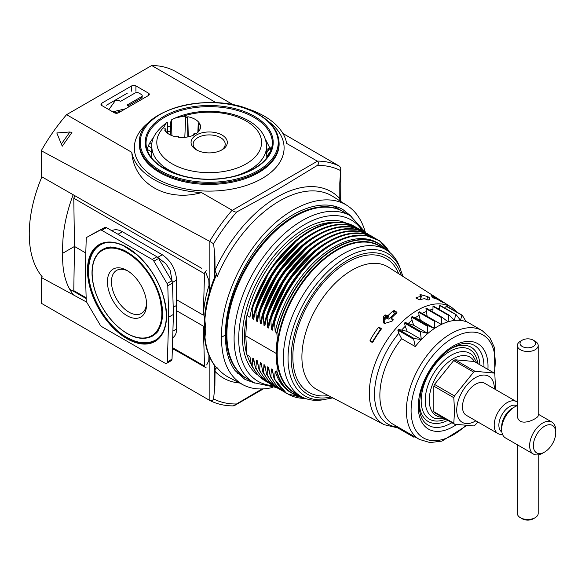 <?xml version="1.0" encoding="UTF-8"?>
<svg xmlns="http://www.w3.org/2000/svg" width="585" height="585" viewBox="0 0 585 585"><rect width="100%" height="100%" fill="white"/><g stroke="black" fill="none" stroke-linecap="round" stroke-linejoin="round"><path stroke-width="0.88" d="M128.949 106.777A2.662 1.536 0 0 0 128.188 105.841L127.391 105.388A0.665 0.38 0 0 1 127.391 104.839L141.351 96.781A2.859 1.653 0 0 0 142.184 95.618A2.859 1.653 0 0 0 141.351 94.448L138.974 93.081A2.859 1.653 0 0 0 134.938 93.081L120.978 101.139A0.665 0.38 0 0 1 120.035 101.139L119.245 100.678A2.662 1.536 0 0 0 114.909 101.176L108.868 109.6M112.737 111.837L125.461 108.788M128.093 105.79L141.351 98.141A2.859 1.653 0 0 0 142.184 96.971L142.184 95.618M114.397 112.795L121.453 111.106M166.652 363.322A3.32 1.916 -120 0 0 167.339 361.896L168.714 317.143L167.785 285.78A3.32 1.916 -120 0 0 167.069 283.506L153.87 261.173A3.32 1.916 -120 0 0 152.239 259.469L101.768 230.329A3.32 1.916 -120 0 0 100.137 230.154L86.946 237.247A3.32 1.916 -120 0 0 86.916 237.261A3.32 1.916 -120 0 0 86.229 238.687L85.293 268.983L86.229 300.346A3.32 1.916 -120 0 0 86.946 302.62L100.137 324.953A3.32 1.916 -120 0 0 101.768 326.657L164.992 363.153A3.32 1.916 -120 0 0 166.652 363.322L171.346 360.609L172.034 359.183L173.416 314.43L172.48 283.067L171.763 280.793L158.572 258.46L156.934 256.756L106.47 227.616L104.839 227.441L91.589 234.563M167.785 285.78L172.48 283.067L170.184 270.358L165.994 263.82L156.934 256.756L152.239 259.469M172.37 348.331L205.05 367.204A2.494 1.441 120 0 1 204.538 366.13L203.302 326.13A96.371 55.641 120 0 0 204.721 336.682M205.05 367.204A2.494 1.441 120 0 0 206.3 367.08M86.171 298.569L74.236 291.674L73.783 290.643L74.485 246.46L62.734 253.246C62.025 234.687 65.498 215.178 73.154 194.732M85.783 252.983L74.485 246.46L73.783 198.242L74.851 195.697M203.302 326.13L176.59 310.708L176.59 329.026C176.531 333.245 175.237 336.163 172.692 337.772M111.852 230.724C114.857 229.137 118.367 229.474 122.397 231.718L162.286 254.753C170.995 260.764 175.763 269.202 176.59 280.076L176.59 305.407L173.204 307.359M206.3 270.753A2.494 1.441 120 0 0 204.538 273.736L203.302 315.154L176.59 299.725M106.236 105.344L127.325 93.169M173.416 314.43L168.714 317.143M41.886 176.831A112.993 65.235 120 0 0 42.281 276.888L41.264 277.473L86.675 302.116M73.549 294.994C65.622 284.961 62.017 271.045 62.734 253.246M208.933 285.648A96.371 55.641 120 0 0 203.302 315.154M127.004 315.666A27.685 15.985 -120 0 0 146.579 304.368A27.685 15.985 -120 0 0 127.004 270.46A27.685 15.985 -120 0 0 107.428 281.758A27.685 15.985 -120 0 0 127.004 315.666M128.035 271.089A24.841 14.34 -120 0 0 116.598 270.387A24.841 14.34 -120 0 0 112.788 290.292A24.841 14.34 -120 0 0 129.014 312.185A24.841 14.34 -120 0 0 141.438 313.414A24.841 14.34 -120 0 0 146.55 303.154M142.623 342.722A55.341 31.956 -120 0 0 156.283 340.053M100.942 244.216A55.341 31.956 -120 0 0 91.808 254.709M107.018 242.49A54.997 31.751 -120 0 0 100.678 244.757C95.501 247.426 89.329 254.672 88.584 269.239C87.355 293.626 106.243 326.174 126.93 337.413C137.738 343.563 147.325 344.433 155.676 340.017A54.997 31.751 -120 0 0 160.809 335.658M149.131 337.377A50.017 28.877 -120 0 0 153.182 335.695L158.213 331.059L162.667 317.479L159.529 294.686L150.074 274.862L136.268 258.504L124.371 250.3L113.102 247.002L103.172 249.071A50.017 28.877 -120 0 0 99.691 251.74M127.34 333.516A49.783 28.745 -120 0 0 151.457 336.404L152.319 335.965A49.835 28.775 -120 0 0 158.703 330.349M110.565 246.972A49.835 28.775 -120 0 0 102.499 249.685L101.695 250.219C95.406 254.526 92.174 261.941 92.006 272.471C91.984 278.709 93.139 285.319 95.465 292.288C102.185 310.825 112.729 324.573 127.106 333.538C136.393 338.766 144.51 339.724 151.457 336.404A49.783 28.745 -120 0 0 152.232 278.497A49.783 28.745 -120 0 0 101.695 250.219M176.59 305.407L176.59 310.708M205.393 271.564L208.808 280.2L209.255 292.8M254.607 383.043L244.91 379.372L235.031 370.524C228.508 361.662 225.32 349.815 225.466 334.986C224.984 303.015 241.963 262.555 267.14 235.682C292.317 208.801 323.198 198.161 342.949 209.569L351.307 216.333M201.518 192.582A77.82 44.928 180 0 1 131.779 152.312C133.921 183.573 166.315 202.512 201.518 192.582L232.303 210.337C233.876 211.704 235.353 212.253 236.728 211.975L277.202 189.796L317.319 165.438C318.796 164.078 318.818 162.667 317.399 161.204L286.65 143.435A77.82 44.928 180 0 0 240.208 106.667M101.87 105.563A2.991 1.726 180 0 1 100.993 104.342A2.991 1.726 180 0 1 101.87 103.121L101.87 105.563L114.353 112.766A2.991 1.726 180 0 0 118.579 112.766L148.4 95.545A2.991 1.726 180 0 0 149.277 94.324A2.991 1.726 180 0 0 148.4 93.103L135.925 85.9L135.925 91.253M135.925 85.9A2.991 1.726 180 0 0 131.691 85.9L101.87 103.121M216.004 102.646L151.705 65.527A133.928 77.322 -60 0 1 176.107 71.801L233.634 105.015M131.779 152.312L66.58 114.675L151.705 65.527M262.022 388.937L233.254 405.895C224.691 405.88 216.867 404.067 209.781 400.462M272.434 387.533C261.349 390.063 251.645 389.2 243.309 384.93L228.684 377.303A104.386 60.27 -60 0 1 217.306 367.899L215.719 366.963C209.971 359.775 206.322 350.583 204.779 339.38L205.781 328.807L204.852 319.849L204.852 313.948C206.41 301.582 209.825 288.953 215.112 276.061L216.106 275.586L217.306 276.369A104.386 60.27 -60 0 1 333.04 196.545L347.007 205.43C355.717 211.068 361.808 219.96 365.281 232.091M217.306 276.369L215.039 270.27L214.9 255.967L213.598 243.755L209.686 241.334A133.928 77.322 -60 0 1 232.113 210.242M201.73 268.325L41.264 176.48L41.264 150.725L209.686 241.334M41.264 150.725A133.928 77.322 -60 0 1 66.58 114.675M170.732 125.68L167.405 127.281M153.599 137.65C150.235 141.468 148.093 145.519 147.149 149.804M271.06 150.418L265.912 140.166A6.647 3.839 180 0 1 265.722 140.385M209.686 400.411L42.186 303.769A133.928 77.322 -60 0 1 41.264 303.227L41.264 277.473M69.893 131.983L71.918 132.51L62.251 146.199L56.803 132.956L69.893 131.983L61.337 144.093M317.238 161.094A133.928 77.322 -60 0 1 339.666 166.294L282.935 133.49M94.66 334.064L41.264 303.227M243.309 384.93C228.764 376.755 221.496 360.872 221.503 337.274C220.962 303.11 239.323 259.777 266.387 231.367C293.436 202.936 326.423 192.319 347.007 205.43M339.666 166.294L340.77 168.304L339.797 183.054L339.797 200.421M214.9 365.917L214.9 385.522L213.598 398.897C212.794 400.52 211.551 401.054 209.869 400.506L209.869 357.457M214.527 365.413L214.527 386.517M339.907 200.911L339.797 183.054M217.306 367.899C215.682 367.899 214.929 369.062 215.039 371.38L214.9 385.522M221.503 337.274L225.466 334.986M206.71 364.945L208.808 360.572L208.933 355.314M69.673 289.239L75.319 292.303M214.527 255.382L214.527 277.509M214.9 255.967L214.9 276.581M172.363 348.616L180.546 353.055M301.787 396.835A86.47 49.922 -60 0 1 292.266 393.361A86.47 49.922 -60 0 1 276.771 372.023L277.392 367.446A85.337 49.272 120 0 1 276.105 353.859A85.337 49.272 120 0 1 277.392 338.773L276.771 332.733L275.184 331.827A86.47 49.922 -60 0 1 377.157 242.665L378.736 243.579A86.47 49.922 -60 0 1 386.509 250.087M246.943 315.388L245.744 335.841L246.943 354.905A86.507 49.944 -60 0 1 244.501 336.558A86.507 49.944 -60 0 1 246.943 315.388L249.912 317.231L251.543 309.151L252.157 309.502L252.771 318.883L253.649 319.388L255.279 311.308L255.894 311.659L256.508 321.041L257.385 321.545L259.016 313.465L259.63 313.816L260.245 323.198L261.122 323.702L262.753 315.622L263.367 315.973L263.981 325.355L264.851 325.86L266.489 317.779L267.104 318.13L267.718 327.512L268.588 328.017L270.226 319.936L270.84 320.287L271.455 329.669L272.325 330.174L273.963 322.094L274.57 322.445L275.184 331.827M273.963 322.094L274.57 322.445A89.227 51.517 -60 0 1 330.964 245.137A89.227 51.517 -60 0 1 389.508 252.237M270.226 319.936L270.84 320.287A89.227 51.517 -60 0 1 373.749 237.517M266.489 317.779L267.104 318.13A89.227 51.517 -60 0 1 370.012 235.36M262.753 315.622L263.367 315.973A89.227 51.517 -60 0 1 366.276 233.203M259.016 313.465L259.63 313.816A89.227 51.517 -60 0 1 362.539 231.046M255.279 311.308L255.894 311.659A89.227 51.517 -60 0 1 358.802 228.889M251.543 309.151L252.157 309.502A89.227 51.517 -60 0 1 355.066 226.731M276.105 353.369L245.744 335.841M271.455 329.669A86.47 49.922 -60 0 1 332.287 243.623M267.718 327.512A86.47 49.922 -60 0 1 328.551 241.466M263.981 325.355A86.47 49.922 -60 0 1 324.814 239.309M260.245 323.198A86.47 49.922 -60 0 1 321.077 237.152M256.508 321.041A86.47 49.922 -60 0 1 317.341 234.994M252.771 318.883A86.47 49.922 -60 0 1 313.604 232.837M276.771 372.023L275.184 371.109L274.57 378.597L273.963 378.239L272.325 369.457L271.455 368.952L270.84 376.44L270.226 376.082L268.588 367.3L267.718 366.795L267.104 374.283L266.489 373.925L264.851 365.142L263.981 364.638L263.367 372.126L262.753 371.767L261.122 362.985L260.245 362.481L259.63 369.969L259.016 369.61L257.385 360.828L256.508 360.323L255.894 367.811L255.279 367.453L253.649 358.671L252.771 358.166L252.157 365.654L251.543 365.296L249.912 356.514L246.943 354.905M301.845 396.864L290.686 392.447A86.47 49.922 -60 0 1 275.184 371.109M381.164 328.477L379.19 327.315L378.312 327.563A68.269 39.414 120 0 0 370.027 340.368L370.188 341.23L372.111 342.357L372.916 342.049A68.131 39.334 -60 0 1 381.193 329.245L381.215 328.521M391.701 317.677L391.745 318.591L391.701 317.677A68.116 39.327 -60 0 1 396.776 312.982L396.754 312.134L394.378 310.701L393.208 310.832A68.291 39.429 120 0 0 388.14 315.534L389.383 318.767L394.348 313.809A0.834 0.614 -21.1 0 1 395.489 313.597L395.833 313.794M396.776 312.982L396.754 312.134L396.974 312.704M388.14 315.534L384.769 315.103A68.401 39.495 120 0 0 383.731 316.192L383.343 322.203L385.164 323.3L392.052 321.194A67.999 39.261 -60 0 1 393.091 320.112L393.054 319.373L391.745 318.591L392.55 320.668M393.091 320.112L393.054 319.373L393.244 319.863M383.658 323.022L383.416 322.649M429.171 299.769L429.47 297.721L427.693 296.595L420.878 294.745A68.401 39.495 120 0 0 419.84 294.862L421.171 296.463A68.291 39.429 120 0 0 416.103 297.619L416.103 298.16L419.584 299.812A68.116 39.327 -60 0 1 424.651 298.657L427.964 299.981A67.999 39.261 -60 0 1 429.002 299.864L429.002 299.864M415.979 298.065L416.103 297.619L416.103 298.16M420.33 299.593L421.141 296.017M370.049 417.185L370.027 417.215A68.269 39.414 -60 0 0 371.724 418.187A68.269 39.414 -60 0 0 372.382 418.524L372.184 418.392M370.188 417.251L372.916 418.714A68.131 39.334 120 0 0 374.612 419.701L384.184 424.688A67.67 39.071 -60 0 1 369.318 393.244A67.67 39.071 -60 0 1 399.409 324.573A67.67 39.071 -60 0 1 451.832 307.52L442.721 301.728A68.131 39.334 -60 0 1 442.735 301.736M442.604 301.655L439.978 299.981A68.269 39.414 120 0 0 439.971 299.981A68.269 39.414 120 0 0 437.624 298.672L437.339 299.227M440.381 300.427L440.381 300.427A68.131 39.334 -60 0 1 442.721 301.728M433.924 298.306L434.384 297.407A68.269 39.414 120 0 0 431.701 296.741L434.458 298.496A68.131 39.334 -60 0 1 437.141 299.154L442.428 302.233A67.911 39.21 -60 0 1 443.869 302.796L440.549 300.617L440.344 301.019M437.624 298.672L432.388 295.498A68.489 39.546 120 0 0 430.948 294.935L434.253 297.143M544.555 452.095A15.832 9.141 -60 0 1 533.359 445.631A15.832 9.141 -60 0 1 544.555 426.238A15.832 9.141 -60 0 1 555.75 432.703A15.832 9.141 -60 0 1 544.555 452.095L542.697 453.163A18.464 10.662 -60 0 1 533.469 454.077L505.477 437.924A18.464 10.662 -60 0 1 501.652 429.47A18.464 10.662 -60 0 1 514.705 406.86A18.464 10.662 -60 0 1 517.359 405.646M533.469 454.077A18.464 10.662 -60 0 1 529.644 445.631A18.464 10.662 -60 0 1 537.703 427.05A18.464 10.662 -60 0 1 551.926 422.107A18.464 10.662 -60 0 1 555.75 430.56L555.75 432.703M522.288 340.156L520.409 341.245A10.42 6.018 0 0 0 517.359 345.501L517.359 415.657C517.367 418.063 518.383 419.942 520.409 421.288C526.383 424.476 538.617 417.61 538.193 415.657L538.193 345.501A10.42 6.018 0 0 0 535.143 341.245L533.264 340.156A7.759 4.483 0 0 0 522.288 340.156A7.759 4.483 0 0 0 522.288 346.495A7.759 4.483 0 0 0 533.264 346.495A7.759 4.483 0 0 0 533.264 340.156M381.31 329.004L381.274 328.989A0.665 0.541 -51.4 0 0 380.447 329.275L372.17 342.079A0.665 0.541 -51.4 0 0 372.06 342.327M386.992 315.732L388.243 318.979A0.834 0.614 -21.1 0 0 389.383 318.767M388.243 318.979L386.948 318.233A0.665 0.49 -21.1 0 0 386.041 318.401L384.988 319.454A0.665 0.49 -21.1 0 0 384.813 319.798L384.557 323.381M517.359 444.775L517.359 513.454A10.42 6.018 0 0 0 520.409 517.71A10.42 6.018 0 0 0 535.143 517.71A10.42 6.018 0 0 0 538.193 513.454L538.193 454.837M522.288 518.8L520.409 517.71L522.288 518.8A7.759 4.483 0 0 0 533.264 518.8L535.143 517.71M517.359 345.501A10.42 6.018 0 0 0 520.409 349.75A10.42 6.018 0 0 0 531.765 351.051A10.42 6.018 0 0 0 538.193 345.501M251.543 365.296L252.157 365.654A89.227 51.517 -60 0 0 265.839 381.281M255.279 367.453L255.894 367.811A89.227 51.517 -60 0 0 269.575 383.438M259.016 369.61L259.63 369.969A89.227 51.517 -60 0 0 273.312 385.595M262.753 371.767L263.367 372.126A89.227 51.517 -60 0 0 277.049 387.753M266.489 373.925L267.104 374.283A89.227 51.517 -60 0 0 280.785 389.91M270.226 376.082L270.84 376.44A89.227 51.517 -60 0 0 284.522 392.067M273.963 378.239L274.57 378.597A89.227 51.517 -60 0 0 305.143 398.356M477.974 422.041L474.998 425.119A32.965 19.027 -60 0 1 473.631 425.909L454.479 424.198A32.965 19.027 -60 0 1 453.799 423.226L454.545 410.889L453.799 397.69A32.965 19.027 -60 0 1 454.479 395.935L473.631 372.104A32.965 19.027 -60 0 1 474.998 371.314L455.028 359.79L474.186 361.501L494.149 373.025A32.965 19.027 -60 0 1 494.83 373.998L495.553 389.559M475.861 420.82A26.588 15.349 -60 0 1 456.724 410.165A26.588 15.349 -60 0 1 475.693 377.508A26.588 15.349 -60 0 1 494.318 388.849M494.149 373.025L474.998 371.314M502.537 434.406A18.464 10.662 -60 0 1 498.018 433.617L466.296 415.299A18.464 10.662 -60 0 1 462.472 406.846A18.464 10.662 -60 0 1 470.53 388.272A18.464 10.662 -60 0 1 484.753 383.321L516.475 401.639A18.464 10.662 -60 0 1 517.359 402.253M498.018 433.617A18.464 10.662 -60 0 1 494.193 425.163A18.464 10.662 -60 0 1 502.252 406.582A18.464 10.662 -60 0 1 516.475 401.639M501.857 432.008A15.151 8.746 -60 0 1 498.866 425.163A15.151 8.746 -60 0 1 505.389 410.019A15.151 8.746 -60 0 1 517.008 405.771M501.652 429.47L501.652 426.772A15.151 8.746 -60 0 1 512.372 408.213L514.705 406.86M455.028 359.79A32.965 19.027 120 0 0 453.667 360.579L473.631 372.104M454.479 395.935L434.516 384.403L453.667 360.579M434.516 384.403A32.965 19.027 120 0 0 433.829 386.159L453.799 397.69M453.799 423.226L433.829 411.701L433.829 386.159M433.829 411.701A32.965 19.027 120 0 0 434.516 412.674L454.479 424.198M414.158 436.41L413.697 437.039L414.911 436.841M398.816 427.16L397.829 427.876L414.29 437.032M466.106 321.692L462.391 315.454L461.843 315.33L460.512 320.346L456.198 314.73L455.598 314.73L454.435 320.39L449.507 315.425L448.87 315.556L447.964 321.772L442.479 317.531L441.821 317.794L441.266 324.448L435.277 320.989L434.611 321.377L434.487 328.368L428.066 325.735L427.408 326.233L427.781 333.421L421.017 331.644L420.381 332.236L421.317 339.512L414.29 338.583L413.697 339.263L415.248 346.561A62.807 36.263 -60 0 1 466.106 321.692M462.391 315.454L445.975 306.167L445.719 308.602M456.198 314.73L439.73 305.567L439.328 309.509M449.507 315.425L448.87 315.556L433.002 306.401L432.907 311.995M442.479 317.531L441.821 317.794L425.953 308.631L427.145 316.295M421.317 339.512L407.197 331.359L398.422 329.421L397.829 330.101L398.816 333.289L401.624 338.693L415.248 346.561M427.781 333.421L413.661 325.267L405.149 322.481L404.52 323.081L405.251 326.291L407.197 331.359M434.487 328.368L420.359 320.207L412.198 316.573L411.54 317.07L412.045 320.244L413.661 325.267M420.359 320.207L419.043 315.308L418.743 312.214L419.408 311.834L441.266 324.448M426.611 308.368L425.953 308.631L426.611 308.368L442.304 317.428M433.639 306.262L433.002 306.401L433.639 306.262L449.178 315.235M440.329 305.567L439.73 305.567L440.329 305.567M446.523 306.291L445.975 306.167L446.523 306.291M397.829 427.876L398.422 427.876L397.829 427.876M273.027 373.479A86.47 49.922 -60 0 1 271.455 368.952M269.29 371.321A86.47 49.922 -60 0 1 267.718 366.795M265.553 369.164A86.47 49.922 -60 0 1 263.981 364.638M261.817 367.007A86.47 49.922 -60 0 1 260.245 362.481M258.08 364.85A86.47 49.922 -60 0 1 256.508 360.323M254.343 362.693A86.47 49.922 -60 0 1 252.771 358.166M332.799 397.888L321.94 399.964A84.745 48.928 -60 0 1 300.953 396.374A84.745 48.928 -60 0 1 283.403 357.581A84.745 48.928 -60 0 1 320.39 272.296A84.745 48.928 -60 0 1 385.691 249.598A84.745 48.928 -60 0 1 399.299 265.978L402.926 276.42M171.895 135.618L171.515 119.845L170.791 121.826L170.593 135.055M147.237 149.402L151.698 151.976M151.786 147.954L148.334 145.965M270.482 148.444A12.629 7.291 180 0 1 269.166 149.321A12.629 7.291 180 0 1 266.65 150.433M171.515 119.845L174.659 118.236L182.981 116.247A52.387 30.244 180 0 1 260.778 137.182A52.387 30.244 180 0 1 200.092 172.224A52.387 30.244 180 0 1 163.829 127.303A18.354 10.596 0 0 0 164.224 129.058L165.643 128.839L166.213 132.071M163.829 127.303L166.235 122.96L167.288 122.287L167.551 133.241M166.118 129.863L164.699 130.082A18.354 10.596 0 0 0 176.531 136.919L176.919 136.1L178.688 136.371L178.725 137.241M178.688 136.371L178.308 137.197A18.354 10.596 0 0 0 194.483 134.696L193.438 134.089L193.386 135.223M193.438 134.089L194.739 133.343L195.778 133.943A18.354 10.596 0 0 0 200.516 127.04A18.354 10.596 0 0 0 200.114 124.605L199.99 129.365M200.114 124.605L198.688 124.824L198.527 131.632M198.688 124.824L198.213 123.801L199.639 123.581A18.354 10.596 0 0 0 187.8 116.744L187.419 117.57L187.873 136.905M187.419 117.57L185.642 117.293L184.816 137.321M198.213 123.801L197.854 132.342M197.167 150.265A16.014 9.25 180 0 1 193.174 144.363A16.014 9.25 180 0 1 209.189 134.908A16.014 9.25 180 0 1 225.203 144.363A16.014 9.25 180 0 1 221.218 150.265M222.007 149.833A18.128 10.464 180 0 1 196.37 149.833A18.128 10.464 180 0 1 196.37 135.033A18.128 10.464 180 0 1 222.007 135.033A18.128 10.464 180 0 1 222.007 149.833L222.007 149.833M187.8 116.744L188.26 136.832M185.642 117.293L186.023 116.473A18.354 10.596 0 0 0 182.981 116.247M151.961 143.99L149.884 142.791M167.507 131.435A84.745 48.928 -60 0 1 170.652 131.201M141.351 96.781L141.351 98.141M127.391 104.839L127.391 105.388M204.538 366.13L172.392 347.57M86.149 297.78L73.783 290.643M204.538 273.736L73.783 198.242M151.42 140.385A79.509 45.908 -60 0 1 152.839 139.771M127.004 338.7A55.889 32.27 -120 0 0 161.233 290.006A55.889 32.27 -120 0 0 92.774 250.482A55.889 32.27 -120 0 0 127.004 338.7M176.59 280.076L172.421 282.482M122.397 231.718L117.98 234.263M162.286 254.753L157.767 257.363M172.034 359.183L167.339 361.896M104.839 227.441L100.137 230.154M106.47 227.616L101.768 230.329M171.763 280.793L167.069 283.506M158.572 258.46L153.87 261.173M176.59 329.026L172.897 331.154M236.925 372.842L246.482 378.356A96.371 55.641 -60 0 1 246.131 378.151A96.371 55.641 -60 0 1 246.131 266.87A96.371 55.641 -60 0 1 342.503 211.229A96.371 55.641 -60 0 1 342.854 211.434L332.989 205.737M127.34 338.101A55.392 31.985 -120 0 0 155.881 340.324C166.71 332.097 169.094 317.136 163.032 295.44C157.694 279.199 148.97 265.619 136.861 254.709L123.559 245.795C114.653 241.7 106.967 241.247 100.51 244.428A55.392 31.985 -120 0 0 90.924 288.507A55.392 31.985 -120 0 0 127.34 338.101M127.004 333.304A49.286 28.46 -120 0 0 157.19 290.365A49.286 28.46 -120 0 0 96.825 255.513A49.286 28.46 -120 0 0 127.004 333.304M267.776 120.927A74.887 43.239 180 0 1 260.142 179.573A74.887 43.239 180 0 1 158.279 179.573A74.887 43.239 180 0 1 150.652 120.927M279.052 142.265A69.915 40.365 180 0 1 209.211 184.421A69.915 40.365 180 0 1 139.369 142.265L139.442 141.292A69.834 40.321 180 0 0 209.211 183.405A69.834 40.321 180 0 0 278.979 141.292L279.052 142.265M258.007 114.272A69.008 39.838 180 0 1 227.075 180.933A69.008 39.838 180 0 1 142.557 132.137A69.008 39.838 180 0 1 258.007 114.272M254.46 116.327A63.992 36.943 180 0 1 225.773 178.132A63.992 36.943 180 0 1 147.405 132.883A63.992 36.943 180 0 1 254.46 116.327M232.303 210.337L317.399 161.204M216.106 367.3A104.452 60.306 -60 0 1 204.852 336.024M209.869 241.444L209.869 290.738M152.115 158.681A63.158 36.467 180 0 1 146.082 144.224A63.158 36.467 180 0 1 184.143 109.629A63.158 36.467 180 0 1 253.868 117.314A63.158 36.467 180 0 1 272.339 144.224C270.424 159.515 257.02 170.367 232.135 176.765C213.028 180.758 194.622 179.887 176.919 174.14L160.524 166.089C151.427 159.632 146.608 152.349 146.082 144.224M204.852 319.849A104.452 60.306 -60 0 1 216.106 275.586M213.598 243.755A130.66 75.436 -60 0 1 236.728 211.975M317.319 165.438A130.66 75.436 -60 0 1 340.448 170.513M215.039 270.27A107.655 62.156 -60 0 1 339.578 198.366M239.609 382.999A107.655 62.156 -60 0 1 215.039 371.38M236.728 403.979A130.66 75.436 -60 0 1 213.598 398.897M148.4 93.103L148.4 95.545M131.691 85.9L131.691 91.209M276.983 333.472A86.324 49.842 -60 0 1 326.057 254.614A86.324 49.842 -60 0 1 386.378 250.007M276.771 332.733A86.47 49.922 -60 0 1 378.736 243.579L386.568 250.124M274.036 321.86A89.227 51.517 -60 0 1 377.106 239.455M270.299 319.702A89.227 51.517 -60 0 1 373.369 237.298M266.563 317.545A89.227 51.517 -60 0 1 369.632 235.141M262.826 315.388A89.227 51.517 -60 0 1 365.896 232.984M259.089 313.231A89.227 51.517 -60 0 1 362.159 230.834M255.352 311.074A89.227 51.517 -60 0 1 358.422 228.677M371.724 418.187L317.472 389.888A70.887 40.928 -60 0 1 301.904 356.952A70.887 40.928 -60 0 1 333.421 285.012A70.887 40.928 -60 0 1 388.338 267.14L439.971 299.981M439.978 299.981L439.671 300.588M370.027 340.368L372.17 342.079M379.19 327.315L381.274 328.989M378.312 327.563L380.447 329.275M436.417 297.992L435.986 298.833M433.2 295.944L432.995 296.346M420.878 294.745L420.622 295.696M421.266 294.789L420.966 295.908M427.693 296.595L426.882 299.63M429.47 297.721L428.893 299.871M383.563 316.551L384.813 319.798M383.731 316.192L384.988 319.454M384.769 315.103L386.041 318.401M385.683 314.942L386.948 318.233M393.208 310.832L394.348 313.809M394.378 310.701L395.489 313.597M398.422 329.421L414.29 338.583M397.829 330.101L413.697 339.263M405.149 322.481L421.017 331.644M404.52 323.081L420.381 332.236M412.198 316.573L428.066 325.735M411.54 317.07L427.408 326.233M418.743 312.214L434.611 321.377M275.988 387.424L254.051 382.729L246.841 378.568A96.371 55.641 -60 0 1 226.885 334.445A96.371 55.641 -60 0 1 268.954 237.459A96.371 55.641 -60 0 1 343.212 211.638L350.422 215.806L365.457 232.45M254.051 382.729A96.371 55.641 -60 0 1 234.095 338.613A96.371 55.641 -60 0 1 276.164 241.627A96.371 55.641 -60 0 1 350.422 215.806M272.829 385.603A93.169 53.791 -60 0 1 238.709 338.656A93.169 53.791 -60 0 1 288.193 236.413A93.169 53.791 -60 0 1 362.305 230.622M257.597 374.926A88.079 50.851 -60 0 1 242.431 336.653A88.079 50.851 -60 0 1 278.804 250.256A88.079 50.851 -60 0 1 345.442 222.775M251.484 365.018A86.47 49.922 -60 0 1 247.155 354.927M247.155 315.637A86.47 49.922 -60 0 1 332.653 222.439M251.616 308.917A89.227 51.517 -60 0 1 354.685 226.519M422.238 313.465A65.242 37.667 -60 0 1 426.077 311.586M429.719 310.152A65.242 37.667 -60 0 1 432.98 309.173M437.287 308.332A65.242 37.667 -60 0 1 439.598 308.112M445.317 308.368A65.242 37.667 -60 0 1 445.777 308.441M398.063 427.116A65.242 37.667 -60 0 1 374.51 394.261A65.242 37.667 -60 0 1 398.816 333.289M401.683 330.006A65.242 37.667 -60 0 1 405.251 326.291M408.301 323.417A65.242 37.667 -60 0 1 412.045 320.244M415.204 317.86A65.242 37.667 -60 0 1 419.043 315.308M466.596 425.631L442.019 441.083L430.004 442.589L419.386 439.423L392.871 424.118A62.807 36.263 -60 0 1 379.862 395.365A62.807 36.263 -60 0 1 401.624 338.693M419.386 439.423A62.807 36.263 -60 0 1 406.378 410.67A62.807 36.263 -60 0 1 433.792 347.461A62.807 36.263 -60 0 1 482.194 330.635L489.784 337.589L494.5 347.658L494.837 374.02M301.648 396.762A86.324 49.842 -60 0 1 276.983 371.607M442.406 417.229A33.784 19.502 -60 0 1 429.251 400.177A33.784 19.502 -60 0 1 447.627 362.737A33.784 19.502 -60 0 1 474.479 361.676M444.819 418.619L436.564 418.823A37.001 21.36 -60 0 1 425.215 400.476A37.001 21.36 -60 0 1 443.62 360.996A37.001 21.36 -60 0 1 472.943 355.812L476.892 363.066M445.711 419.138A40.219 23.217 -60 0 1 421.178 400.769A40.219 23.217 -60 0 1 447.657 352.718A40.219 23.217 -60 0 1 477.784 363.577M450.428 348.887A42.88 24.753 -60 0 1 479.883 364.791M447.803 420.344A42.88 24.753 -60 0 1 419.306 402.787M451.891 422.706A46.098 26.61 -60 0 1 424.513 422.187C421.12 418.487 419.365 412.813 419.248 405.164L420.505 394.041C423.591 380.733 429.895 368.806 439.43 358.276C450.735 346.868 460.863 342.006 469.828 343.695L469.828 343.695A46.098 26.61 -60 0 1 483.971 367.153M456.534 424.498A49.315 28.468 -60 0 1 418.268 406.516A49.315 28.468 -60 0 1 454.486 345.377A49.315 28.468 -60 0 1 487.905 369.42M465.631 425.558A59.487 34.347 -60 0 1 411.079 410.67A59.487 34.347 -60 0 1 457.689 335.476A59.487 34.347 -60 0 1 494.215 373.12M328.346 395.562A77.3 44.628 -60 0 1 292.836 356.952A77.3 44.628 -60 0 1 337.764 268.903A77.3 44.628 -60 0 1 398.685 273.729M331.059 396.981A79.575 45.944 -60 0 1 291.169 357.844A79.575 45.944 -60 0 1 339.161 265.875A79.575 45.944 -60 0 1 401.273 275.367M325.487 399.482A82.339 47.539 -60 0 1 288.039 358.298A82.339 47.539 -60 0 1 335.702 264.669A82.339 47.539 -60 0 1 400.652 269.29M300.953 396.374L294.745 392.791A84.745 48.928 -60 0 1 277.195 353.998A84.745 48.928 -60 0 1 314.182 268.712A84.745 48.928 -60 0 1 379.482 246.014L385.691 249.598M297.538 394.407A84.986 49.067 -60 0 1 276.603 353.859A84.986 49.067 -60 0 1 315.82 266.146A84.986 49.067 -60 0 1 382.283 247.63M266.811 157.899L266.555 146.023A57.374 33.126 180 0 1 233.079 176.553M184.977 176.465A57.374 33.126 180 0 1 151.822 146.023L151.573 157.848M270.175 147.588A12.629 7.291 180 0 1 266.628 149.358M266.782 156.509L270.957 150.681M266.702 152.758L269.166 149.321M278.979 141.292C277.904 130.704 271.052 121.68 258.424 114.236C219.331 89.264 139.186 107.062 139.442 141.292M263.389 388.879L234.548 405.529M204.721 338.459L204.721 316.346M340.77 201.459L340.77 168.304M538.193 414.18L551.926 422.107M434.092 298.379L434.582 297.429M439.986 300.792L440.205 300.361M420.527 299.542L421.383 296.332M392.462 320.763L391.519 318.328M442.384 317.465L426.465 308.273M449.339 315.293L433.375 306.072M455.971 314.518L439.971 305.282M462.128 315.161L446.106 305.911M413.697 437.119L397.698 427.884M356.638 227.441L344.499 222.592L330.233 222.819L314.745 228.084L298.979 238.051L270.445 269.334L251.579 309.026M360.375 229.598L348.236 224.75L333.969 224.976L318.474 230.241L302.716 240.208L274.182 271.491L255.316 311.183M364.111 231.755L351.965 226.907L337.706 227.134L322.211 232.399L306.445 242.365L277.919 273.648L259.053 313.341M367.848 233.912L355.702 229.064L341.443 229.291L325.947 234.556L310.182 244.523L281.656 275.806L262.789 315.498M371.585 236.069L359.439 231.221L345.179 231.448L329.684 236.713L313.918 246.68L285.392 277.963L266.526 317.655M375.321 238.227L363.175 233.378L348.909 233.605L333.421 238.87L317.655 248.837L289.129 280.12L270.263 319.812M389.698 252.391L379.555 240.727L365.523 235.324L348.814 236.625L330.796 244.501L312.931 258.285L296.661 276.844L283.323 298.672L273.999 321.969M274.131 378.787L286.767 393.632L305.377 398.443M457.828 312.683L451.832 307.52M397.727 427.884L384.184 424.688M465.799 321.172L482.194 330.635M270.394 376.63L276.976 386.48L285.919 393.076M266.658 374.473L273.239 384.323L282.182 390.919M262.921 372.316L269.502 382.166L278.453 388.762M259.184 370.159L265.773 380.009L274.716 386.605M255.448 368.002L262.036 377.851L270.979 384.447M251.718 365.844L258.299 375.694L267.243 382.29M266.555 146.023C265.912 135.925 260.208 127.662 249.444 121.227C242.943 117.373 235.397 114.609 226.797 112.934C207.997 109.607 190.622 111.369 174.659 118.236M151.822 146.023C151.259 138.703 156.063 131.011 166.235 122.96"/></g></svg>
